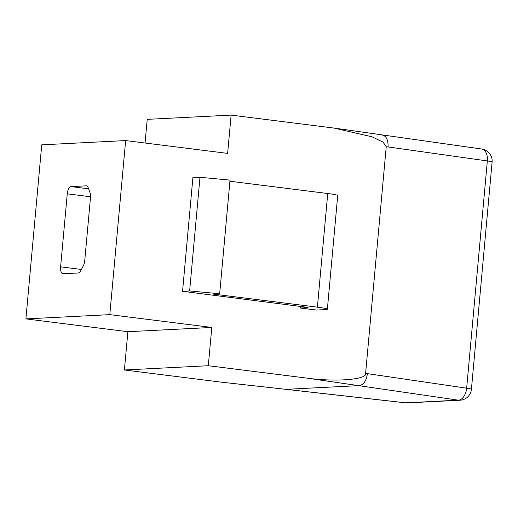 <?xml version="1.0" encoding="UTF-8"?>
<svg xmlns="http://www.w3.org/2000/svg" width="518" height="518" viewBox="0 0 518 518"><rect width="100%" height="100%" fill="white"/><g stroke="black" fill="none" stroke-linecap="round" stroke-linejoin="round"><path stroke-width="0.78" d="M365.604 373.381L386.234 146.685L383.022 142.1L371.918 136.771L334.129 128.088L231.119 115.106L227.635 153.386L125.647 140.579L109.803 314.64L211.791 327.447L208.307 365.727L306.261 378.03C335.036 382.187 367.67 379.629 365.604 373.381L466.66 388.183A12.043 7.181 98.3 0 1 458.313 400.161L306.261 378.03M300.427 308.029L316.53 310.049L325.485 309.596A18.065 1.263 -174.8 0 0 327.37 309.207A18.065 1.263 -174.8 0 0 317.398 307.168L213.261 294.088L219.671 293.764L230.018 180.115L199.98 177.285L192.897 177.648L182.556 291.297L306.695 307.239L308.048 307.64L300.427 308.029L300.569 306.468M90.009 192.638L88.248 187.801A7.11 3.121 -82.8 0 0 86.448 185.852A7.11 3.121 -82.8 0 0 86.208 185.845L71.057 186.616A7.11 3.121 -82.8 0 0 67.262 193.836L60.612 266.841A7.11 3.121 -82.8 0 0 62.885 273.737A7.11 3.121 -82.8 0 0 63.131 273.744L78.276 272.98A7.11 3.121 -82.8 0 0 80.698 270.797L83.359 265.74A7.11 3.121 -82.8 0 0 84.738 260.696L90.482 197.585A7.11 3.121 -82.8 0 0 90.009 192.638M367.417 373.646C366.31 380.905 363.532 384.893 359.078 385.619L285.819 389.329L222.358 382.284L124.404 369.988L127.888 331.708L25.9 318.9L41.738 144.839L125.647 140.579M25.9 318.9L109.803 314.64M145.059 143.02L147.216 119.36L231.119 115.106M124.404 369.988L208.307 365.727M127.888 331.708L211.791 327.447M327.37 309.207L337.71 195.564A18.065 1.263 -174.8 0 0 327.739 193.518L229.914 181.235M219.671 293.764L189.633 290.935L199.98 177.285M189.633 290.935L182.556 291.297M492.1 162.05L471.419 389.29A12.043 0.842 -174.8 0 0 466.66 388.183L487.341 160.936A12.043 0.842 5.2 0 1 492.1 162.05A12.043 12.043 0 0 0 481.785 149.035A12.043 7.187 98 0 1 487.341 160.936L386.234 146.685M286.053 389.322L405.73 402.829A12.043 3.205 96.4 0 1 405.49 402.836L285.813 389.329M222.358 382.284L286.053 389.329M460.036 400.226L407.452 402.894A12.043 10.787 -92.9 0 1 405.73 402.829L458.313 400.161A12.043 10.787 -92.9 0 0 460.036 400.226A12.043 12.043 0 0 0 471.419 389.29M317.398 307.168L327.739 193.518M481.785 149.035L334.129 128.088M381.883 134.997C386.208 135.703 388.267 139.685 388.053 146.944M81.404 269.451L60.612 266.841M90.533 196.762L67.262 193.836M88.623 188.817L71.057 186.616M86.687 185.904L86.208 185.845M405.49 402.836A12.043 12.043 0 0 0 407.452 402.894"/></g></svg>
